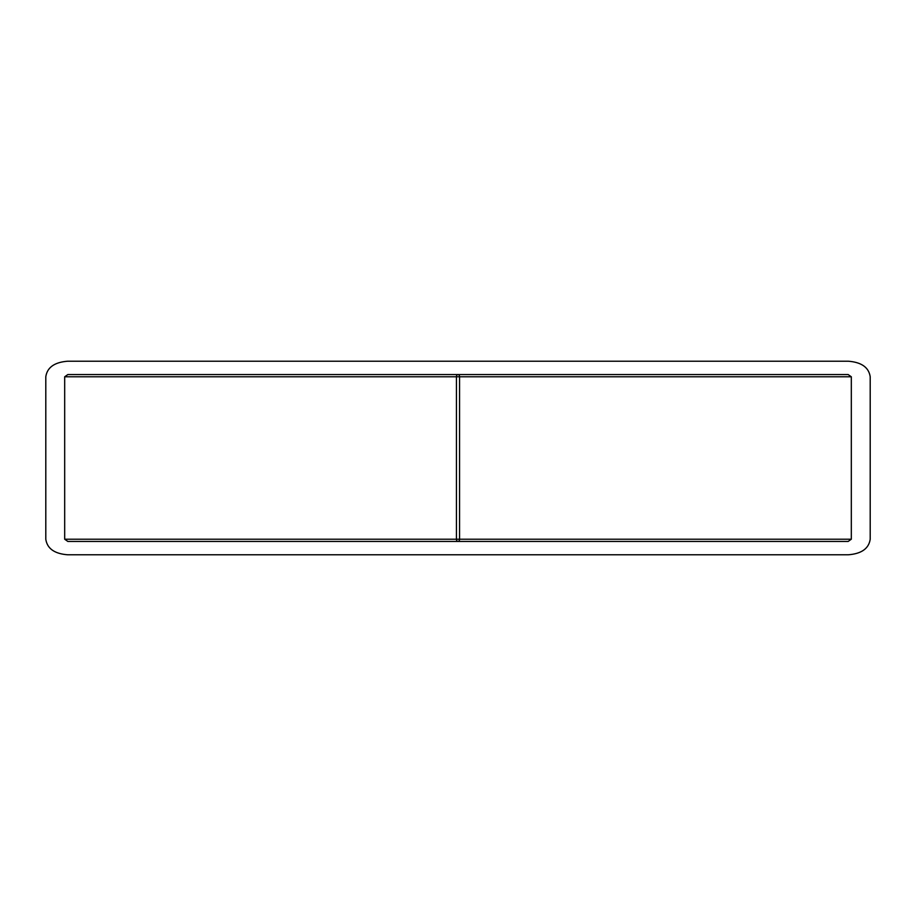 <?xml version="1.0" encoding="UTF-8"?>
<svg xmlns="http://www.w3.org/2000/svg" width="916" height="916" viewBox="0 0 916 916"><rect width="100%" height="100%" fill="white"/><g stroke="black" fill="none" stroke-linecap="round" stroke-linejoin="round"><path stroke-width="1.37" d="M870.2 539.215L870.2 376.785C868.803 367.396 861.452 362.209 848.17 361.213L67.83 361.213C54.548 362.209 47.197 367.396 45.8 376.785L45.8 539.215C47.197 548.604 54.548 553.791 67.83 554.787L848.17 554.787C861.452 553.791 868.803 548.604 870.2 539.215M848.17 374.564L67.83 374.564L64.681 376.785L456.431 376.785L456.431 539.215L64.681 539.215L67.83 541.436L848.17 541.436L851.319 539.215L851.319 376.785L848.17 374.564M64.681 539.215L64.681 376.785M458 541.436A2.221 1.569 90 0 1 456.431 539.215L459.569 539.215A2.221 1.569 -90 0 1 458 541.436M851.319 539.215L459.569 539.215L459.569 376.785L456.431 376.785A2.221 1.569 -90 0 1 458 374.564A2.221 1.569 -90 0 1 459.569 376.785L851.319 376.785"/></g></svg>
